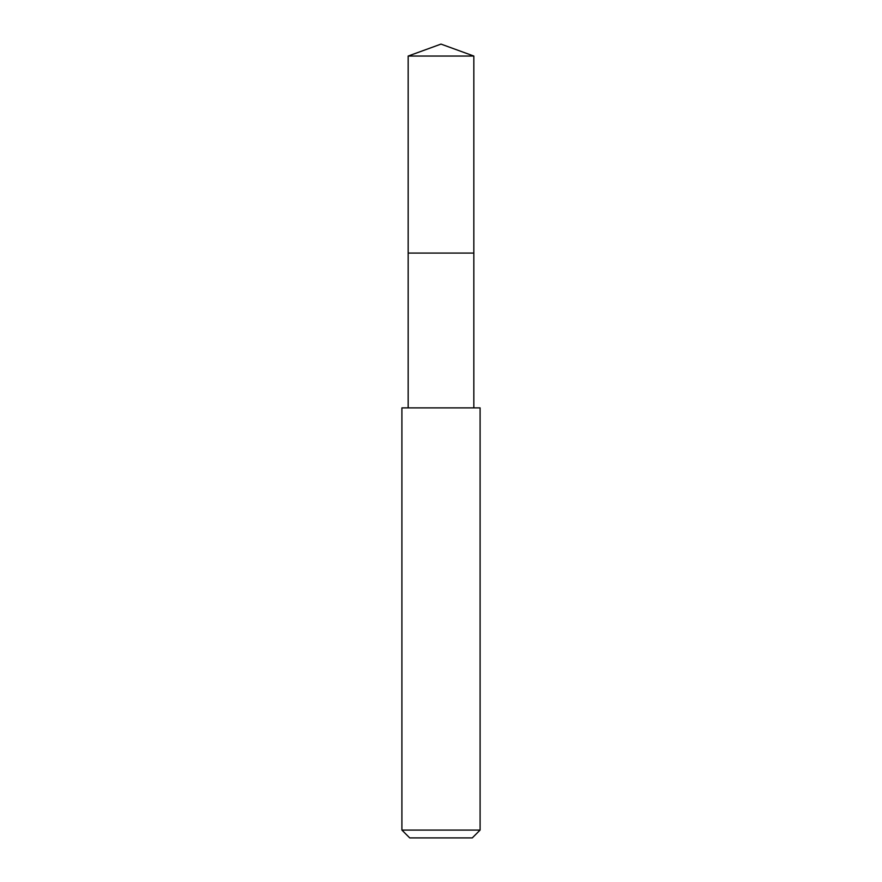 <?xml version="1.0" encoding="UTF-8"?>
<svg xmlns="http://www.w3.org/2000/svg" width="882" height="882" viewBox="0 0 882 882"><rect width="100%" height="100%" fill="white"/><g stroke="black" fill="none" stroke-linecap="round" stroke-linejoin="round"><path stroke-width="1.32" d="M473.832 407.881L473.832 56.051L408.168 56.051L408.168 253.079L473.832 253.079L408.168 253.079L408.168 56.051L441 44.1L408.168 56.051M441 407.881L401.905 407.881L401.905 830.083L480.095 830.083L480.095 407.881L441 407.881M401.905 830.083L409.722 837.9L472.278 837.9L480.095 830.083M441 44.1L473.832 56.051M408.168 407.881L408.168 253.079"/></g></svg>
